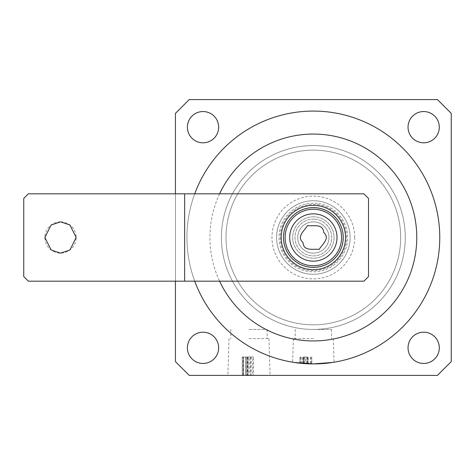 <?xml version="1.0" encoding="UTF-8"?>
<svg xmlns="http://www.w3.org/2000/svg" width="475" height="475" viewBox="0 0 475 475"><rect width="100%" height="100%" fill="white"/><g stroke="black" fill="none" stroke-linecap="round" stroke-linejoin="round"><path stroke-width="0.36" stroke-dasharray="2.38 1.78" d="M276.575 237.5A36.777 36.777 0 0 1 313.346 200.723A36.777 36.777 0 0 1 350.122 237.5A36.777 36.777 0 0 0 313.346 200.723A36.777 36.777 0 0 0 276.575 237.5A36.777 36.777 0 0 0 313.346 274.277A36.777 36.777 0 0 0 350.122 237.5A36.777 36.777 0 0 1 313.346 274.277A36.777 36.777 0 0 1 276.575 237.5A36.777 36.777 0 0 0 313.346 274.277A36.777 36.777 0 0 0 350.122 237.5A36.777 36.777 0 0 0 313.346 200.723A36.777 36.777 0 0 0 276.575 237.5A36.777 36.777 0 0 0 313.346 274.277A36.777 36.777 0 0 0 350.122 237.5M221.409 237.5A91.936 91.936 0 0 0 313.346 329.436A91.936 91.936 0 0 0 405.282 237.5A91.936 91.936 0 0 0 313.346 145.564A91.936 91.936 0 0 0 221.409 237.5A91.936 91.936 0 0 0 313.346 329.436A91.936 91.936 0 0 0 405.282 237.5A91.936 91.936 0 0 0 313.346 145.564A91.936 91.936 0 0 0 221.409 237.5M248.989 375.404L270.103 375.404L248.989 375.404M248.989 338.628L268.951 338.628L248.989 338.628M248.989 329.436L267.152 329.436L248.989 329.436M313.346 338.628L293.384 338.628L313.346 338.628M313.346 329.436L331.503 329.436L313.346 329.436M332.482 362.455L313.346 363.909L309.219 363.844M305.461 357.016L303.84 357.016L307.07 357.016L305.461 357.016L305.461 363.666L301.839 363.387M296.133 362.734L294.179 362.449M186.936 237.5A126.409 126.409 0 0 0 194.72 281.17A126.409 126.409 0 0 1 186.936 237.5A126.409 126.409 0 0 0 313.346 363.909A126.409 126.409 0 0 0 439.761 237.5A126.409 126.409 0 0 0 313.346 111.091A126.409 126.409 0 0 0 186.936 237.5A126.409 126.409 0 0 1 194.72 193.83M187.393 347.825A15.627 15.627 0 0 0 203.027 363.452A15.627 15.627 0 0 0 218.654 347.825A15.627 15.627 0 0 0 203.027 332.191A15.627 15.627 0 0 0 187.393 347.825M408.043 347.825A15.627 15.627 0 0 0 423.67 363.452A15.627 15.627 0 0 0 439.298 347.825A15.627 15.627 0 0 0 423.67 332.191A15.627 15.627 0 0 0 408.043 347.825M408.043 127.175A15.627 15.627 0 0 0 423.67 142.809A15.627 15.627 0 0 0 439.298 127.175A15.627 15.627 0 0 0 423.67 111.548A15.627 15.627 0 0 0 408.043 127.175M187.393 127.175A15.627 15.627 0 0 0 203.027 142.809A15.627 15.627 0 0 0 218.654 127.175A15.627 15.627 0 0 0 203.027 111.548A15.627 15.627 0 0 0 187.393 127.175M189.234 375.404L437.457 375.404L451.25 361.612L451.25 113.388L437.457 99.596L189.234 99.596L175.441 113.388L175.441 361.612L189.234 375.404M248.205 375.404L242.232 375.404L253.401 375.404L248.205 375.404L248.205 357.016L242.232 357.016L242.232 375.404L242.232 357.016L243.087 357.016L243.087 375.404M303.673 363.541A126.409 126.409 0 0 0 307.129 363.761L307.129 357.016L303.673 357.016L303.673 363.541L302.818 363.47L303.216 363.506L302.818 363.47L302.818 357.016L303.216 357.016L303.216 363.506A126.409 126.409 0 0 0 303.941 363.559A126.409 126.409 0 0 1 299.974 363.203A126.409 126.409 0 0 0 300.473 363.256L311.095 363.892A126.409 126.409 0 0 0 311.814 363.903A126.409 126.409 0 0 1 307.076 363.755A126.409 126.409 0 0 0 307.669 363.785L308.097 363.803L307.669 363.785L307.669 357.016L308.097 357.016L308.097 363.803M175.441 193.83L175.441 281.17M303.673 357.016L307.129 357.016M303.941 357.016L303.941 363.559L303.941 357.016M299.974 357.016L299.974 363.203L299.974 357.016M300.473 357.016L300.473 363.256M301.269 357.016L301.269 363.333M304.79 357.016L304.79 363.618M306.838 357.016L306.838 363.743M310.407 357.016L310.407 363.88M311.095 357.016L311.095 363.892M311.814 357.016L311.814 363.903L311.814 357.016M307.076 357.016L307.076 363.755L307.076 357.016M307.07 357.016L307.07 363.755A126.409 126.409 0 0 1 303.84 363.553L305.484 363.666M303.84 357.016L303.84 363.553M243.087 357.016L243.568 357.016L243.568 375.404L243.568 357.016L242.992 357.016L242.992 375.404M242.992 357.016L242.232 357.016L242.232 375.404L242.232 357.016L252.73 357.016L252.73 375.404M252.73 357.016L249.755 357.016L249.755 375.404M249.755 357.016L253.401 357.016L253.401 375.404M253.401 357.016L248.205 357.016M247.808 357.016L250.497 357.016L245.807 357.016L247.808 357.016L247.808 375.404L250.497 375.404L245.807 375.404L251.168 375.404L247.808 375.404M246.222 357.016L251.168 357.016L245.807 357.016L246.222 357.016L246.222 375.404M247.944 357.016L247.944 375.404M245.807 357.016L245.807 375.404L245.807 357.016M247.564 357.016L247.564 375.404M251.168 357.016L251.168 375.404M250.497 357.016L250.497 375.404M246.204 357.016L246.204 375.404M247.333 357.016L247.333 375.404M298.989 328.308A91.936 91.936 0 0 0 404.154 251.857A91.936 91.936 0 0 0 327.702 146.692A91.936 91.936 0 0 1 404.154 251.857A91.936 91.936 0 0 1 298.989 328.308A91.936 91.936 0 0 1 222.537 223.143A91.936 91.936 0 0 1 327.702 146.692A91.936 91.936 0 0 0 222.537 223.143A91.936 91.936 0 0 0 298.989 328.308A91.936 91.936 0 0 1 222.537 223.143A91.936 91.936 0 0 1 327.702 146.692A91.936 91.936 0 0 0 222.537 223.143A91.936 91.936 0 0 0 298.989 328.308M315.786 222.062A15.627 15.627 0 0 0 297.908 235.06A15.627 15.627 0 0 0 310.905 252.938A15.627 15.627 0 0 0 328.783 239.94A15.627 15.627 0 0 0 315.786 222.062A15.627 15.627 0 0 0 297.908 235.06A15.627 15.627 0 0 0 310.905 252.938A15.627 15.627 0 0 0 328.783 239.94A15.627 15.627 0 0 0 315.786 222.062M319.087 201.174A36.777 36.777 0 0 1 349.671 243.242A36.777 36.777 0 0 1 307.604 273.826A36.777 36.777 0 0 1 277.026 231.758A36.777 36.777 0 0 1 319.087 201.174A36.777 36.777 0 0 1 349.671 243.242A36.777 36.777 0 0 1 307.604 273.826A36.777 36.777 0 0 1 277.026 231.758A36.777 36.777 0 0 1 319.087 201.174M346.501 237.5A33.155 33.155 0 0 0 313.346 204.345A33.155 33.155 0 0 0 280.191 237.5A33.155 33.155 0 0 0 313.346 270.655A33.155 33.155 0 0 0 346.501 237.5M60.527 221.873A15.627 15.627 0 0 0 44.893 237.5A15.627 15.627 0 0 0 60.527 253.127A15.627 15.627 0 0 0 76.154 237.5A15.627 15.627 0 0 0 60.527 221.873M313.346 205.325A32.175 32.175 0 0 0 281.17 237.5A32.175 32.175 0 0 0 313.346 269.675A32.175 32.175 0 0 0 345.527 237.5A32.175 32.175 0 0 0 313.346 205.325M313.346 216.814A20.686 20.686 0 0 0 292.659 237.5A20.686 20.686 0 0 0 313.346 258.186A20.686 20.686 0 0 0 334.032 237.5A20.686 20.686 0 0 0 313.346 216.814A20.686 20.686 0 0 0 292.659 237.5A20.686 20.686 0 0 0 313.346 258.186A20.686 20.686 0 0 0 334.032 237.5A20.686 20.686 0 0 0 313.346 216.814M363.909 193.83L28.346 193.83L23.75 198.425L23.75 276.575L28.346 281.17L363.909 281.17L368.511 276.575L368.511 198.425L363.909 193.83M323.653 232.417C323.196 223.297 313.28 226.403 307.479 225.595C304.588 230.69 296.079 236.663 303.038 242.583C303.495 251.703 313.411 248.597 319.212 249.405C322.103 244.31 330.612 238.337 323.653 232.417M314.551 219.153A18.388 18.388 0 0 0 294.999 236.295A18.388 18.388 0 0 0 312.14 255.847A18.388 18.388 0 0 0 331.692 238.705A18.388 18.388 0 0 0 314.551 219.153A18.388 18.388 0 0 0 294.999 236.295A18.388 18.388 0 0 0 312.14 255.847A18.388 18.388 0 0 0 331.692 238.705A18.388 18.388 0 0 0 314.551 219.153M354.718 237.5A41.373 41.373 0 0 0 313.346 196.127A41.373 41.373 0 0 0 271.973 237.5A41.373 41.373 0 0 0 313.346 278.873A41.373 41.373 0 0 0 354.718 237.5M219.592 193.83A103.425 103.425 0 0 0 219.592 281.17M247.885 357.016L247.885 375.404M326.99 151.234A87.341 87.341 0 0 1 399.612 251.138A87.341 87.341 0 0 1 299.707 323.766A87.341 87.341 0 0 0 399.612 251.138A87.341 87.341 0 0 0 326.99 151.234A87.341 87.341 0 0 0 227.08 223.862A87.341 87.341 0 0 0 299.707 323.766A87.341 87.341 0 0 1 227.08 223.862A87.341 87.341 0 0 1 326.99 151.234M318.707 203.597A34.325 34.325 0 0 1 347.249 242.862A34.325 34.325 0 0 1 307.984 271.403A34.325 34.325 0 0 1 279.442 232.138A34.325 34.325 0 0 1 318.707 203.597M317.995 208.115A29.747 29.747 0 0 1 342.73 242.143A29.747 29.747 0 0 1 308.702 266.885A29.747 29.747 0 0 1 283.967 232.857A29.747 29.747 0 0 1 317.995 208.115M229.033 338.628L227.881 375.404M230.832 329.436L230.832 338.628M295.189 329.436L295.189 338.628M293.384 338.628L292.647 362.205M333.308 338.628L334.044 362.205M331.503 329.436L331.503 338.628M267.152 329.436L267.152 338.628M268.951 338.628L270.103 375.404M302.729 363.464L302.729 357.016M308.222 363.808L308.222 357.016"/><path stroke-width="0.71" d="M309.219 363.844L305.282 363.654M301.839 363.387L296.133 362.734M294.179 362.449L313.346 363.909L332.482 362.455M194.72 193.83A126.409 126.409 0 0 1 439.761 237.5A126.409 126.409 0 0 1 194.72 281.17A126.409 126.409 0 0 0 439.761 237.5M187.393 347.825A15.627 15.627 0 0 0 203.027 363.452A15.627 15.627 0 0 0 218.654 347.825A15.627 15.627 0 0 0 203.027 332.191A15.627 15.627 0 0 0 187.393 347.825M408.043 347.825A15.627 15.627 0 0 0 423.67 363.452A15.627 15.627 0 0 0 439.298 347.825A15.627 15.627 0 0 0 423.67 332.191A15.627 15.627 0 0 0 408.043 347.825M408.043 127.175A15.627 15.627 0 0 0 423.67 142.809A15.627 15.627 0 0 0 439.298 127.175A15.627 15.627 0 0 0 423.67 111.548A15.627 15.627 0 0 0 408.043 127.175M187.393 127.175A15.627 15.627 0 0 0 203.027 142.809A15.627 15.627 0 0 0 218.654 127.175A15.627 15.627 0 0 0 203.027 111.548A15.627 15.627 0 0 0 187.393 127.175M175.441 281.17L175.441 361.612L189.234 375.404L437.457 375.404L451.25 361.612L451.25 113.388L437.457 99.596L189.234 99.596L175.441 113.388L175.441 193.83M307.129 363.761L308.097 363.803M305.461 363.666L307.07 363.755M60.527 221.873L51.146 224.996L44.893 237.5L51.146 250.004L60.527 253.127L69.902 250.004L76.154 237.5L69.902 224.996L60.527 221.873M313.346 205.325A32.175 32.175 0 0 0 281.17 237.5A32.175 32.175 0 0 0 313.346 269.675A32.175 32.175 0 0 0 345.527 237.5A32.175 32.175 0 0 0 313.346 205.325M368.511 276.575L368.511 198.425L363.909 193.83L184.638 193.83L184.638 281.17L363.909 281.17L368.511 276.575M184.638 281.17L28.346 281.17L23.75 276.575L23.75 198.425L28.346 193.83L184.638 193.83M303.038 242.583C296.079 236.663 304.588 230.69 307.479 225.595C313.28 226.403 323.196 223.297 323.653 232.417C330.612 238.337 322.103 244.31 319.212 249.405C313.411 248.597 303.495 251.703 303.038 242.583M311.386 267.312A29.878 29.878 0 0 1 283.533 235.541A29.878 29.878 0 0 1 315.305 207.688A29.878 29.878 0 0 1 343.164 239.459A29.878 29.878 0 0 1 311.386 267.312M219.592 281.17A103.425 103.425 0 0 0 416.777 237.5A103.425 103.425 0 0 0 219.592 193.83M314.895 213.893A23.655 23.655 0 0 0 289.744 235.95A23.655 23.655 0 0 0 311.796 261.108A23.655 23.655 0 0 0 336.953 239.05A23.655 23.655 0 0 0 314.895 213.893M311.493 265.673A28.233 28.233 0 0 1 285.172 235.648A28.233 28.233 0 0 1 315.198 209.327A28.233 28.233 0 0 1 341.519 239.352A28.233 28.233 0 0 1 311.493 265.673"/></g></svg>
